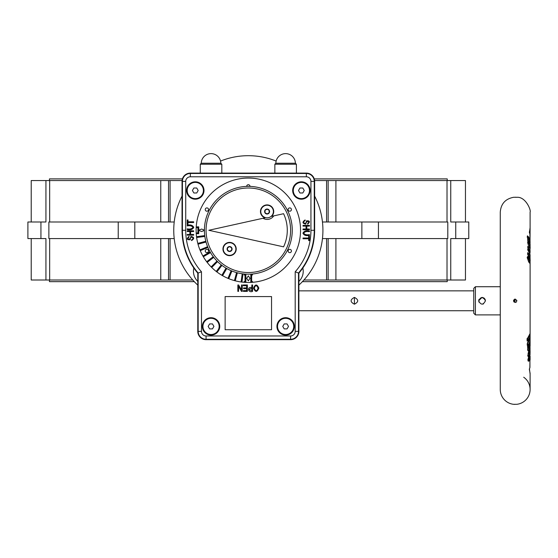 <?xml version="1.0" encoding="UTF-8"?>
<svg xmlns="http://www.w3.org/2000/svg" width="558" height="558" viewBox="0 0 558 558"><rect width="100%" height="100%" fill="white"/><g stroke="black" fill="none" stroke-linecap="round" stroke-linejoin="round"><path stroke-width="0.84" d="M530.009 357.106L529.947 359.282L529.207 360.984L528.259 361.2L527.917 359.631L530.1 352.244A14.92 8.558 180 0 1 528.014 356.59L529.144 349.294A14.954 8.53 179.9 0 1 527.903 350.745L527.324 343.268L529.828 337.569L527.143 341.057L527.031 338.72L529.186 336.453L530.1 333.489L530.1 262.727L529.702 263.25L528.656 261.772L527.373 258.11L527.777 256.366L528.872 256.087A15.157 5.182 -0.1 0 1 529.27 256.443L527.722 254.671L527.854 252.537L529.891 255.55L529.919 253.458L527.945 250.437A149.398 123.416 8.6 0 0 527.994 248.31L529.535 250.305L530.1 252.425L529.577 250.221L527.994 248.143A152.78 126.192 8.8 0 0 527.994 246.022L529.8 248.638L529.995 251.358M528.112 360.273L528.579 359.889L529.368 360.733M528.538 357.043L528.691 359.094L528.042 359.38M500.268 286.714L475.402 286.714L475.402 314.893L500.268 314.893M484.609 298.586L485.432 300.804C483.165 296.417 480.905 296.417 478.638 300.804C480.905 305.184 483.165 305.184 485.432 300.804L485.432 300.901M528.656 257.901A233.879 193.891 0 0 0 528.684 257.189L528.363 257.231A14.327 4.785 180 0 0 528.133 257.043L527.198 257.168M527.673 257.231L528.363 257.231M529.054 261.074L528.565 261.402L528.224 260.202L528.377 257.942L527.198 257.824M528.956 261.479L528.565 261.402M528.426 244.376L528.07 243.881M528.063 243.79L528.531 242.918L529.528 244.076L530.002 247.41M530.1 252.495L529.933 247.166L527.966 244.111A145.247 120.033 8.2 0 0 527.903 242.444L527.45 235.818L528.865 237.269L530.009 243.658L530.1 228.313L529.842 233.781M527.687 247.361L528.001 246.029L528.112 248.038L530.1 252.411M527.945 243.511L527.603 242.416M530.044 350.856L529.751 350.04L529.263 352.949A14.92 8.544 -0 0 0 530.044 350.856L528.489 353.905L528.593 350.898M529.207 253.297L529.933 253.423L529.905 255.745L529.186 256.764M528.07 250.312L529.933 253.423M527.554 253.834L527.854 252.537L527.875 254.546M528.768 255.522L527.896 254.211M529.172 261.542L530.1 262.727L530.1 259.184L529.507 256.847L529.416 258.891C528.189 260.746 530.979 260.488 530.03 259.993M529.486 261.597L529.87 260.53A0.83 0.677 17.4 0 1 529.849 260.635L529.981 260.237M529.27 256.443A12.081 5.461 -0.1 0 1 529.479 256.743L529.507 256.847M528.405 243.03L529.054 243.588L528.008 242.332L527.624 236.411L527.45 235.818L527.212 237.213M528.503 240.805L527.889 239.968L528.287 239.898L528.147 237.638L527.729 237.715M528.147 237.638L528.865 237.269M528.565 248.533L528.112 247.864M528.398 242.744L528.321 240.728L529.124 241.656L529.193 243.497M530.1 242.395A14.92 9.967 180 0 0 529.926 240.889L530.1 244.648L528.879 241.154L530.1 244.648L530.1 248.422C530.442 247.731 529.758 246.252 528.07 243.999M528.287 239.898L529.019 239.542M528.321 240.728L527.924 240.686M529.995 353.312L529.207 358.062L529.354 358.717L529.786 357.873L530.1 352.258L529.423 354.944C529.312 354.016 527.387 361.277 528.168 360.412L527.896 360.315M513.848 197.274L513.527 197.302C505.353 198.892 500.938 203.83 500.268 212.131L500.268 389.477A14.92 14.92 0 0 0 513.527 404.299L513.995 404.334M475.402 314.893L473.749 313.233L473.749 288.374L475.402 286.714M478.897 302.101L478.897 299.5M482.321 297.414L484.002 298.035M483.549 303.845L482.782 304.117M529.967 339.166L529.947 341.51L528.9 343.644L529.117 347.125A15.024 8.551 -0.1 0 0 529.856 345.611L529.793 343.435A15.136 8.593 -0.1 0 0 530.093 341.921L530.1 344.098A15.059 8.565 -0.1 0 0 530.1 344.084L529.27 345.256M523.704 377.229A14.92 14.92 0 0 1 516.841 404.299L513.527 404.299M514.037 404.341L514.413 404.362M514.671 404.369L515.027 404.376M529.926 234.227L529.933 240.889L529.926 234.227A14.92 11.076 180 0 0 529.326 232.386L530.1 228.313L530.1 212.131C531.293 210.471 525.713 196.535 516.841 197.302L513.995 197.267M530.1 389.477L530.1 373.295L529.326 369.222A14.92 11.076 -0 0 0 529.926 367.373L529.926 360.719A14.92 9.967 -0 0 0 530.1 359.212L530.1 356.116C529.891 358.362 529.382 359.45 528.565 359.38M529.884 335.065L530.1 337.82M530.1 352.258L530.002 351.177A14.92 8.558 180 0 1 530.1 352.224L529.905 344.83L530.037 349.42L530.03 347.132L529.144 349.294M513.995 301.955C518.982 304.354 515.432 295.607 513.527 300.804L513.995 301.955M515.341 197.225L515.697 197.232M515.955 197.246L516.841 197.302M529.926 254.239L530.1 257.05L529.27 257.266M529.165 262.393L529.082 261.848M515.285 299.151L515.292 299.151A2.902 2.804 90 0 0 515.02 300.385L515.02 301.215L513.576 301.215M516.757 300.274L516.834 300.971M527.519 343.554L529.033 341.105M527.198 340.01L527.143 341.057M527.882 348.136L528.37 348.073L528.196 344.704M528.119 353.946L528.489 353.905M527.68 249.628L527.994 248.31L528.07 250.326M528.649 257.998L529.416 258.891M528.684 257.189L529.479 256.743M528.133 257.043L528.872 256.087M529.186 261.074A0.83 0.677 17.4 0 0 529.849 260.642M527.708 355.251L528.098 356.339L528.105 353.381L529.682 348.157A0.83 0.663 21.9 0 1 529.633 348.255M530.037 350.898L530.044 349.936L529.151 348.701M527.596 349.441L527.903 350.745L528.008 350.187L527.666 345.221L528.607 344.223M527.254 345.158L527.24 343.833M527.498 345.095L528.9 343.644M528.37 348.073L529.117 347.125L528.37 348.073M529.124 343.568L529.793 343.435M529.165 345.751L529.877 345.646L528.865 347.676M528.607 341.44L530.1 337.96L530.1 346.281M529.821 335.253L529.926 337.06L527.498 343.289L527.47 345.13M529.926 337.06L529.828 337.569M529.926 360.733L529.94 367.359L529.326 369.222M298.886 281.727A0.83 0.83 -67.4 0 1 299.137 281.141A13.873 13.873 0 0 0 302.917 268.37A0.83 0.83 -78.9 0 1 303.043 267.728M193.633 267.728A0.83 0.83 78.9 0 1 193.759 268.37A13.873 13.873 0 0 0 197.539 281.141A0.83 0.83 67.4 0 1 197.783 281.727M307.598 223.507C310.722 220.647 306.063 220.536 305.798 224.107C302.324 223.437 302.094 222.049 305.107 219.943L305.17 220.647C301.334 222.377 306.468 225.509 306.447 220.856C309.892 220.556 310.297 221.672 307.66 224.204L307.598 223.507M241.523 284.971L242.228 284.971L242.228 291.381L241.475 291.381L238.559 286.331L238.559 291.381L237.847 291.381L237.847 284.971L238.608 284.971L241.523 290.007L241.523 284.971M243.225 284.971L247.375 284.971L247.375 291.381L243.351 291.381L243.351 290.62L246.643 290.62L246.643 288.667L243.553 288.667L243.553 287.914L246.643 287.914L246.643 285.731L243.225 285.731L243.225 284.971M251.839 284.971L252.572 284.971L252.572 291.381C248.08 293.257 246.706 286.394 251.839 287.572L251.839 284.971M251.839 288.34C248.456 289.1 248.456 289.86 251.839 290.62L251.839 288.34M258.828 288.095C257.119 292.413 255.341 292.441 253.506 288.179C255.208 283.987 256.98 283.959 258.828 288.095M193.647 221.791L193.647 222.53L187.997 222.53L187.997 224.358L187.237 224.358L187.237 219.943L187.997 219.943L187.997 221.791L193.647 221.791M187.237 228.829C189.859 229.387 191.778 228.919 192.984 227.427C191.868 225.878 189.957 225.383 187.237 225.934L187.237 225.202C190.529 224.476 192.698 225.202 193.752 227.378C192.656 229.547 190.487 230.273 187.237 229.568L187.237 228.829M193.647 234.444L193.647 235.176L187.237 235.176L187.237 234.444L189.866 234.444L189.866 231.549L187.237 231.549L187.237 230.81L193.647 230.81L193.647 231.549L190.627 231.549L190.627 234.444L193.647 234.444M189.078 237.045C185.954 239.905 190.613 240.024 190.878 236.446C194.351 237.122 194.582 238.51 191.568 240.61L191.506 239.912C195.335 238.175 190.208 235.044 190.229 239.696C186.784 240.003 186.379 238.887 189.016 236.348L189.078 237.045M303.029 238.768L303.029 238.029L308.679 238.029L308.679 236.201L309.439 236.201L309.439 240.61L308.679 240.61L308.679 238.768L303.029 238.768M309.439 231.73C306.816 231.172 304.898 231.64 303.685 233.125C304.801 234.674 306.719 235.176 309.439 234.618L309.439 235.357C306.147 236.083 303.977 235.357 302.924 233.181C304.019 231.012 306.189 230.28 309.439 230.991L309.439 231.73M303.029 226.116L303.029 225.376L309.439 225.376L309.439 226.116L306.809 226.116L306.809 229.01L309.439 229.01L309.439 229.743L303.029 229.743L303.029 229.01L306.049 229.01L306.049 226.116L303.029 226.116M204.416 230.147L201.626 229.038L198.725 230.196L198.725 226.841L197.072 226.841L197.072 227.671L197.902 227.671L197.902 232.881L197.072 232.881L197.072 233.711L198.725 233.711L198.725 230.363L201.626 231.521L204.416 230.405M250.821 282.32L250.821 274.131L252.481 274.131L252.481 274.961L251.651 274.961L251.651 281.497L252.481 281.497L252.481 282.32L250.821 282.32M249.998 278.344L248.338 280.827L246.678 278.344L248.338 275.854L249.998 278.344M244.195 274.131L245.855 274.131L245.855 282.32L244.195 282.32L244.195 281.497L245.025 281.497L245.025 274.961L244.195 274.961L244.195 274.131M213.24 256.687L206.669 261.73A52.208 52.208 0 0 0 207.171 262.386L213.749 257.343M210.094 251.881L202.917 256.024A52.208 52.208 0 0 0 203.335 256.743L210.512 252.6M207.604 246.706L199.945 249.872A52.208 52.208 0 0 0 200.266 250.64L207.918 247.466M205.804 241.244L197.804 243.393A52.208 52.208 0 0 0 198.013 244.188L206.021 242.046M204.849 236.425A43.922 43.922 0 0 1 204.737 235.602L196.521 236.683A52.208 52.208 0 0 0 196.632 237.506L204.849 236.425M242.193 273.769L241.112 281.985A52.208 52.208 0 0 0 241.935 282.09L243.016 273.873M236.571 272.597L234.423 280.597A52.208 52.208 0 0 0 235.225 280.814L237.373 272.806M231.145 270.7L227.978 278.351A52.208 52.208 0 0 0 228.738 278.672L231.912 271.014M226.736 268.524A43.922 43.922 0 0 1 226.018 268.105L221.875 275.282A52.208 52.208 0 0 0 222.593 275.701L226.736 268.524M221.275 264.869L216.225 271.446A52.208 52.208 0 0 0 216.888 271.948L221.931 265.378M216.985 261.039L211.126 266.898A52.208 52.208 0 0 0 211.712 267.484L217.571 261.625M246.678 186.386A1.66 1.66 0 0 1 248.352 184.698A1.66 1.66 0 0 1 249.998 186.386M288.116 209.564A1.66 1.66 0 0 1 290.599 208.127A1.66 1.66 0 0 1 290.599 210.994A1.66 1.66 0 0 1 288.116 209.564M195.3 199.199A8.705 8.705 0 0 1 187.767 186.149A8.705 8.705 0 0 1 202.833 186.149A8.705 8.705 0 0 1 195.3 199.199M285.626 335.114A8.705 8.705 0 0 1 278.093 322.057A8.705 8.705 0 0 1 293.166 322.057A8.705 8.705 0 0 1 285.626 335.114M211.043 335.114A8.705 8.705 0 0 1 203.51 322.057A8.705 8.705 0 0 1 218.583 322.057A8.705 8.705 0 0 1 211.043 335.114M301.376 199.199A8.705 8.705 0 0 1 293.843 186.149A8.705 8.705 0 0 1 308.909 186.149A8.705 8.705 0 0 1 301.376 199.199M269.158 210.331L267.087 209.131L265.015 210.331L265.015 212.724L267.087 213.916L269.158 212.724L269.158 210.331M267.087 217.822A6.298 6.298 0 0 1 260.788 211.524A6.298 6.298 0 0 1 267.087 205.225A6.298 6.298 0 0 1 273.385 211.524A6.298 6.298 0 0 1 267.087 217.822M248.338 274.201A43.922 43.922 0 0 0 292.259 230.28A43.922 43.922 0 0 0 248.338 186.358A43.922 43.922 0 0 0 204.416 230.28A43.922 43.922 0 0 0 248.338 274.201M248.338 272.541A42.262 42.262 0 0 0 284.943 209.145A42.262 42.262 0 0 0 211.733 209.145A42.262 42.262 0 0 0 248.338 272.541M283.583 246.852L208.825 230.28L263.041 218.255A7.875 7.875 0 0 0 273.734 215.89L283.583 213.707A38.948 38.948 0 0 1 283.583 246.852A38.948 38.948 0 0 0 283.583 213.707M229.589 251.421L231.661 250.228L231.661 247.836L229.589 246.636L227.518 247.836L227.518 250.228L229.589 251.421M223.291 249.028A6.298 6.298 0 0 1 229.589 242.73A6.298 6.298 0 0 1 235.888 249.028A6.298 6.298 0 0 1 229.589 255.327A6.298 6.298 0 0 1 223.291 249.028M290.599 335.979L290.599 339.669A8.286 8.286 0 0 0 298.886 331.382L298.509 331.382A7.91 7.91 0 0 1 290.599 339.285L206.076 339.285A7.91 7.91 0 0 1 198.167 331.382L197.783 331.382L197.783 273.169A66.297 66.297 0 0 1 182.041 230.28L182.041 181.385A8.286 8.286 0 0 1 190.327 173.099L306.349 173.099A8.286 8.286 0 0 1 314.635 181.385L314.635 230.28A66.297 66.297 0 0 1 298.886 273.169L298.886 331.382C298.397 336.411 295.635 339.173 290.606 339.669L206.076 339.669C201.04 339.173 198.278 336.411 197.783 331.389A8.286 8.286 0 0 0 206.076 339.669L206.076 335.979L290.599 335.979A4.597 4.597 0 0 0 295.196 331.382L295.196 271.795L298.509 273.029L298.509 331.382L295.196 331.382M288.116 250.995A1.66 1.66 0 0 0 290.599 252.432A1.66 1.66 0 0 0 290.599 249.559A1.66 1.66 0 0 0 288.116 250.995M208.559 209.564A1.66 1.66 0 0 0 206.076 208.127A1.66 1.66 0 0 0 206.076 210.994A1.66 1.66 0 0 0 208.559 209.564M208.559 250.995A1.66 1.66 0 0 1 206.076 252.432A1.66 1.66 0 0 1 206.076 249.559A1.66 1.66 0 0 1 208.559 250.995M197.783 273.169L201.48 271.795L201.48 331.382A4.597 4.597 0 0 0 206.076 335.979M258.061 288.088C256.68 284.894 255.411 284.929 254.267 288.193C255.662 291.513 256.924 291.478 258.061 288.088M220.822 163.236L201.264 163.236L200.273 164.233L221.819 164.233L220.822 163.236A9.779 9.779 0 0 0 211.043 153.624A9.779 9.779 0 0 0 201.264 163.236M221.819 164.233L221.819 173.099M290.516 163.236L275.854 163.236L274.857 164.233L296.403 164.233L295.405 163.236L290.516 163.236M209.613 323.926L208.176 326.409L209.613 328.892L212.479 328.892L213.916 326.409L212.479 323.926L209.613 323.926M202.938 326.409A8.105 8.105 0 0 1 215.095 319.392A8.105 8.105 0 0 1 215.095 333.426A8.105 8.105 0 0 1 202.938 326.409M193.863 188.011L192.426 190.501L193.863 192.984L196.737 192.984L198.174 190.501L196.737 188.011L193.863 188.011M187.195 190.501A8.105 8.105 0 0 1 199.352 183.484A8.105 8.105 0 0 1 199.352 197.518A8.105 8.105 0 0 1 187.195 190.501M284.196 323.926L282.76 326.409L284.196 328.892L287.063 328.892L288.5 326.409L287.063 323.926L284.196 323.926M277.528 326.409A8.105 8.105 0 0 1 289.679 319.392A8.105 8.105 0 0 1 289.679 333.426A8.105 8.105 0 0 1 277.528 326.409M293.271 190.501A8.105 8.105 0 0 1 305.428 183.484A8.105 8.105 0 0 1 305.428 197.518A8.105 8.105 0 0 1 293.271 190.501M302.813 188.011L299.939 188.011L298.502 190.501L299.939 192.984L302.813 192.984L304.243 190.501L302.813 188.011M225.132 329.722L225.132 296.577L271.544 296.577L271.544 329.722L225.132 329.722M273.734 215.89L271.634 216.351A6.626 6.626 0 0 0 271.104 206.251A6.626 6.626 0 0 0 261.221 208.441A6.626 6.626 0 0 0 265.008 217.822L263.041 218.255M236.215 249.028A6.626 6.626 0 0 1 226.269 254.769A6.626 6.626 0 0 1 226.269 243.288A6.626 6.626 0 0 1 236.215 249.028M298.886 310.743L473.749 310.743M485.432 300.783L485.202 299.576M485.146 299.437L482.035 297.407L478.638 300.804M484.525 298.488L482.035 297.407M354.414 297.407C350.033 299.667 350.033 301.934 354.414 304.201C358.794 301.934 358.794 299.667 354.414 297.407L354.414 304.201L354.414 297.407M252.481 282.32A52.208 52.208 0 0 1 241.935 282.09A52.208 52.208 0 0 0 300.546 230.28A52.208 52.208 0 0 0 245.129 178.169A52.208 52.208 0 0 0 196.521 236.683M196.632 237.506A52.208 52.208 0 0 0 197.804 243.393M198.013 244.188A52.208 52.208 0 0 0 199.945 249.872M200.266 250.64A52.208 52.208 0 0 0 202.917 256.024M203.335 256.743A52.208 52.208 0 0 0 206.669 261.73M207.171 262.386A52.208 52.208 0 0 0 211.126 266.898M211.712 267.484A52.208 52.208 0 0 0 216.225 271.446M216.888 271.948A52.208 52.208 0 0 0 221.875 275.282M222.593 275.701A52.208 52.208 0 0 0 227.978 278.351M228.738 278.672A52.208 52.208 0 0 0 234.423 280.597M235.225 280.814A52.208 52.208 0 0 0 241.112 281.985M298.886 273.169L298.509 273.029A65.914 65.914 0 0 0 314.252 230.28L314.635 230.28M48.874 221.993L48.874 238.566L118.226 238.566L118.226 221.993L48.874 221.993M49.662 238.566L49.662 280.004L45.93 280.004L45.93 238.566L40.936 238.566L40.936 221.993L45.93 221.993L45.93 180.555L49.662 180.555L49.662 221.993M276.133 161.067A74.584 74.584 0 0 0 220.543 161.067M182.041 196.109A74.584 74.584 0 0 0 197.783 285.117M298.886 285.117A74.584 74.584 0 0 0 314.635 196.109M49.446 180.555L49.446 178.895L182.424 178.895M447.23 180.555L447.23 178.895L314.252 178.895M447.23 280.004L447.23 281.657L302.401 281.657M194.275 281.657L49.446 281.657L49.446 280.004M465.463 221.993L465.463 180.555L450.745 180.555L450.745 221.993L468.776 221.993L468.776 238.566L455.74 238.566L455.74 221.993M455.74 238.566L450.745 238.566L450.745 280.004L303.929 280.004M465.463 238.566L465.463 280.004L450.745 280.004M40.936 238.566L27.9 238.566L27.9 221.993L40.936 221.993M45.93 280.004L31.213 280.004L31.213 238.566M45.93 180.555L31.213 180.555L31.213 221.993M174.215 238.566L118.226 238.566M174.215 221.993L118.226 221.993M447.014 280.004L447.014 238.566M335.909 238.566L335.909 280.004M447.014 221.993L447.014 180.555L335.909 180.555L335.909 221.993M322.461 238.566L447.802 238.566L447.802 221.993L322.461 221.993M170.085 238.566L170.085 280.004L49.662 280.004M160.767 280.004L160.767 238.566M160.767 221.993L160.767 180.555L49.662 180.555M326.583 221.993L326.583 180.555L314.593 180.555M182.082 180.555L170.085 180.555L170.085 221.993M192.747 280.004L170.085 280.004M326.583 280.004L326.583 238.566M160.767 180.555L170.085 180.555M326.583 180.555L335.909 180.555M447.014 180.555L450.745 180.555M134.806 238.566L134.806 221.993M378.443 238.566L378.443 221.993M361.87 238.566L361.87 221.993M513.576 300.385L515.02 300.385M515.285 302.457A2.902 2.804 -90 0 1 515.02 301.215M527.226 339.522L528.921 337.074M527.945 349.043L528.726 347.85M528.126 354.735A14.089 8.084 0 0 0 528.719 353.793M528.656 250.967L528.077 250.096M529.709 348.066A0.83 0.663 21.9 0 1 529.682 348.157L529.94 347.439M529.186 349.329A0.83 0.663 21 0 1 529.751 350.04M264.604 211.524A2.483 2.483 0 0 1 268.335 209.376A2.483 2.483 0 0 1 268.335 213.679A2.483 2.483 0 0 1 264.604 211.524M227.099 249.028A2.483 2.483 0 0 1 230.831 246.88A2.483 2.483 0 0 1 230.831 251.184A2.483 2.483 0 0 1 227.099 249.028M295.196 271.795A62.601 62.601 0 0 0 310.939 230.28L314.252 230.28L314.252 181.385L314.635 181.385M310.939 230.28L310.939 181.385L314.252 181.385A7.91 7.91 0 0 0 306.349 173.475L306.349 173.099M201.48 271.795A62.601 62.601 0 0 1 185.73 230.28L182.424 230.28A65.914 65.914 0 0 0 198.167 273.029L198.167 331.382L201.48 331.382M182.041 230.28L182.424 230.28L182.424 181.385L185.73 181.385A4.597 4.597 0 0 1 190.327 176.788L306.349 176.788L306.349 173.475L190.327 173.475L190.327 173.099M306.349 176.788A4.597 4.597 0 0 1 310.939 181.385M190.327 176.788L190.327 173.475A7.91 7.91 0 0 0 182.424 181.385L182.041 181.385M185.73 181.385L185.73 230.28M168.523 180.555L168.523 221.993M168.523 238.566L168.523 280.004M328.153 180.555L328.153 221.993M328.153 238.566L328.153 280.004M530.1 259.875L528.705 261.646M528.035 243.016L528.07 244.006M530.1 259.177L527.868 254.532M529.981 339.125L530.1 344.084M527.205 338.915L530.1 333.489L530.1 337.953M529.849 367.792L529.94 360.726M530.1 259.17L529.926 253.918M500.268 222.635L500.268 223.291M530.093 254.929L529.981 258.047M528.991 262.518L529.34 262.63C528.098 262.072 526.961 255.369 527.833 256.952L527.749 256.973M529.716 261.032L529.528 261.611M529.277 258.494L528.28 257.824M530.002 353.284L530.1 354.309M530.1 358.055L530.016 357.085M530.093 341.97L529.877 345.646M530.1 337.583L529.891 335.03M529.444 368.922L530.093 373.972M529.849 233.816L530.1 228.313M530.093 227.629L529.444 232.679M529.94 234.241L529.437 232.526M200.273 173.099L200.273 164.233M295.405 163.236A9.779 9.779 0 0 0 285.626 153.624A9.779 9.779 0 0 0 275.854 163.236M296.403 173.099L296.403 164.233M274.857 173.099L274.857 164.233M473.749 290.858L298.886 290.858"/></g></svg>
